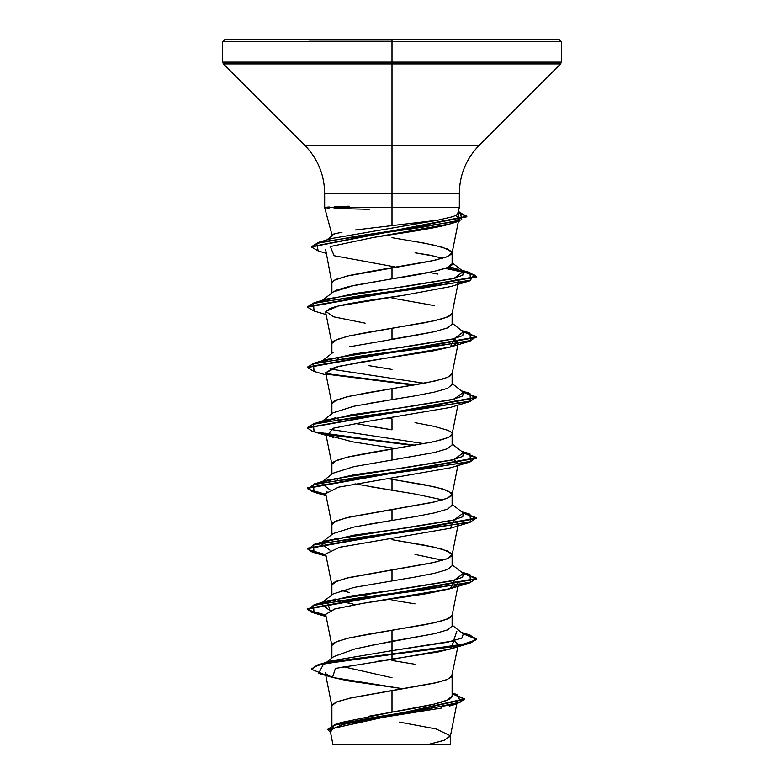 <?xml version="1.0" encoding="UTF-8"?>
<svg xmlns="http://www.w3.org/2000/svg" width="784" height="784" viewBox="0 0 784 784"><rect width="100%" height="100%" fill="white"/><g stroke="black" fill="none" stroke-linecap="round" stroke-linejoin="round"><path stroke-width="1.18" d="M392 39.994L309.023 39.994L392 39.994M392 39.2L558.806 39.2L392 39.2L392 41.738L561.344 41.738L392 41.738L561.344 41.738L392 41.738L392 62.142L561.344 62.142L392 62.142L392 63.935L560.599 63.935L392 63.935L392 145.363L479.171 145.363L560.599 63.935L561.344 62.142L561.344 41.738L558.806 39.2L225.194 39.2L392 39.2L225.194 39.2L222.656 41.738L392 41.738L222.656 41.738L392 41.738L222.656 41.738L222.656 62.142L392 62.142L222.656 62.142L223.401 63.935L392 63.935L223.401 63.935L304.829 145.363L392 145.363L392 193.266L324.664 193.266C324.39 174.675 317.775 158.701 304.829 145.363L479.171 145.363C466.225 158.701 459.61 174.675 459.336 193.266L392 193.266L392 207.535L324.674 207.535L324.664 193.266L392 193.266L392 39.2L474.977 39.2L392 39.2M325.948 207.29L329.162 206.996M334.219 206.711L349.262 206.212M331.887 236.69L331.887 234.465L342.02 232.201M355.221 230.006L392 225.625L392 207.535L459.022 207.535M333.063 292.03L336.444 290.168L349.488 286.395L434.473 271.303L447.507 267.53L452.113 263.747C453.583 266.109 443.92 271.137 392 278.839L392 267.893L392 278.839L354.103 285.396L333.161 291.981L321.597 300.987M442.627 258.269L429.083 255.035L415.059 252.801L434.571 256.211M415.01 241.472L434.512 245.245L447.537 249.018L452.113 252.801L447.537 256.574L434.512 260.347L368.99 271.676L349.488 275.449L336.463 279.222C333.2 280.672 331.681 281.926 331.887 282.995L331.887 292.961M392 660.491L415.01 664.264M452.113 675.592L447.537 679.365L434.512 683.138L392 690.694L392 712.156L434.483 704.061L447.517 700.024L452.113 695.957L452.113 675.592M368.931 645.81L434.522 633.688L447.537 629.915L452.113 626.142L452.113 615.195L447.537 618.968L434.512 622.741L392 630.297L392 641.243L392 630.297L349.488 637.843L336.463 641.616L331.887 645.389L331.887 658.05M392 600.093L415.01 603.866M320.666 603.709L350.291 596.163L404.348 588.617L451.172 581.062L462.629 577.289L463.334 573.516L454.034 580.366L327.134 600.936L329.976 610.569L320.666 603.709L333.151 593.968L354.094 587.402L414.991 577.063L434.493 573.29L447.537 569.517L452.113 565.744L452.113 554.798L447.537 558.571L434.512 562.344L392 569.89L392 580.836L392 569.89L349.488 577.445L336.463 581.218L331.887 584.991L331.887 594.958M442.627 560.266L414.991 554.415M344.627 546.203L339.697 547.291L325.674 553.945L331.916 585.295L332.494 583.619L334.317 582.247L346.567 578.131L431.367 563.03L446.684 558.914L451.506 556.17L452.113 554.798L451.506 553.426L442.578 549.3L424.507 545.184L392 539.696L434.512 547.242L447.537 551.015L452.113 554.798M368.999 524.212L415.01 516.666L434.532 512.883L447.556 509.11L452.113 505.337L452.113 494.39L447.537 498.173L434.512 501.946L392 509.492L392 520.439L392 509.492L349.488 517.048L336.463 520.821L331.887 524.594L331.887 534.551M442.627 499.869L415.02 494.018L392 490.245L392 479.298L434.512 486.844L447.537 490.617L452.113 494.39M415.01 422.674L434.512 426.447L447.537 430.22C450.8 431.67 452.319 432.925 452.113 433.993C452.319 435.061 450.8 436.325 447.537 437.766L434.512 441.549L392 449.095L392 460.041L434.503 452.495M325.674 433.14L331.916 464.5L332.494 462.825L334.317 461.453L346.567 457.327L392 449.095L392 460.041L434.463 452.505L447.429 448.732L452.113 444.959L452.113 433.993M354.956 423.458L392 429.838L392 418.891L392 429.838L369.009 426.065M369.009 403.417L415.001 395.871L434.503 392.088L447.546 388.315L452.113 384.532L452.113 373.596L447.537 377.369L434.512 381.142L392 388.697L392 399.644L392 388.697L349.488 396.243L336.463 400.016L331.887 403.799L331.887 413.756M349.488 346.793L415.02 335.464L434.522 331.691L447.546 327.918L452.113 324.145L452.113 313.198L447.537 316.971L434.512 320.744L392 328.3L392 339.247L392 328.3L349.488 335.846L336.463 339.619L331.887 343.392L331.887 353.359M392 298.096L434.512 305.642M369.029 716.204L392 712.156L392 690.694L349.488 698.24L336.463 702.013L331.887 705.796L331.887 725.612M349.497 603.494L334.895 598.996L354.956 604.66M341.383 590.47L349.488 592.547M359.895 594.674L368.568 596.242L359.895 594.674M338.776 540.186L334.895 538.598L338.806 540.186M327.085 491.254L325.674 493.538L331.916 524.898L332.494 523.222L334.317 521.85L346.567 517.734L431.367 502.632L446.684 498.516L451.506 495.762L452.113 494.39L451.506 493.018L442.578 488.902L424.507 484.786L388.286 478.701L392 479.298L392 490.245L368.98 486.462M337.777 479.436L334.895 478.201M457.885 405.161L452.084 434.297L449.683 436.737L442.578 439.481L431.367 442.235L368.99 452.868L349.488 456.641L336.463 460.424L331.887 464.197L331.887 474.153M338.776 419.391L334.895 417.794L338.806 419.381M388.286 418.303L392 418.891L388.286 418.303M368.99 365.667L392 369.44M441.539 708.06L372.714 718.987L342.481 724.543L330.191 730.159M363.796 744.8L426.917 744.8L443.744 740.459L450.408 736.117L456.817 703.875M334.092 234.465L331.906 234.465M399.536 722.103L436.071 728.953L450.437 735.804L444.185 740.302L426.917 744.8L450.408 744.8M452.113 693.046L457.268 694.624L460.61 702.052L425.741 709.481L335.425 724.347L341.363 722.485L392 712.156C424.183 706.727 452.76 701.406 452.113 695.957M318.059 664.822L331.073 660.902L392 650.661L392 653.954L318.059 664.822L311.405 668.987M335.425 724.347L327.761 729.316M327.741 729.561L330.525 732.413L334.053 725.298L369.117 718.183L456.562 703.954L464.442 699.406L327.741 729.561L464.442 698.907L452.113 693.262M311.375 669.242L317.334 665.038L334.503 661.343L392 653.954L392 654.454L334.503 661.843L317.334 665.547L311.375 669.242L325.742 675.102M452.113 693.762L464.412 699.161L452.113 693.762M332.367 677.415L318.618 673.358L323.645 663.911L392 654.454L392 659.364L335.405 668.409L332.524 677.435L400.379 688.362L348.743 680.982L332.014 677.288L325.448 673.583L325.723 672.515M325.438 673.554L331.916 706.1L332.494 704.424L337.316 701.67L352.633 697.554L437.433 682.452L446.684 679.708L451.506 676.964L458.326 644.536L452.74 648.25L438.236 651.955L376.359 661.471M331.916 645.702L332.494 644.017L334.317 642.645L346.567 638.529L367.03 634.413L424.507 624.799L442.578 620.683L449.683 617.939L452.084 615.499L458.326 584.139L449.32 588.941L426.349 593.733L362.904 603.327L335.229 608.835L325.674 614.333L331.916 645.702M331.916 404.103L332.494 402.427L334.317 401.045L346.567 396.929L367.03 392.813L424.507 383.209L442.578 379.084L449.683 376.34L452.084 373.899L458.326 342.539L450.927 346.851L431.847 351.173L361.493 361.953L334.817 367.353L325.674 372.743L331.916 404.103M325.674 312.336L331.916 343.706L332.494 342.02L334.317 340.648L346.567 336.532L367.03 332.416L424.507 322.802L442.578 318.686L449.683 315.942L452.084 313.502L457.885 284.367M325.654 249.635L331.916 283.298L332.494 281.623L334.317 280.251L346.567 276.135L431.367 261.033L446.684 256.917L451.506 254.173L452.113 252.801L451.506 251.429L442.578 247.303L424.507 243.187L392 237.699M455.651 215.482L458.885 218.961L453.505 222.754C441.314 227.625 404.965 232.505 373.684 237.405L450.232 223.871L453.505 222.754C464.559 218.207 455.347 215.767 455.573 215.443M428.554 272.332L433.464 273.253L428.554 272.332M454.024 278.369L458.16 281.133L458.326 282.142L457.278 283.592L458.16 281.133L454.024 278.369M365.128 323.155L333.631 316.834L325.801 311.405L338.492 305.985L404.554 295.137C372.537 299.811 337.777 304.486 328.672 309.151M325.683 372.782L338.629 366.344L450.369 347.028L454.024 338.776L458.326 342.539M458.16 403.397L454.024 399.174L458.326 402.937L457.905 403.78M333.631 437.629L327.634 435.218L352.653 441.862L395.704 448.507M454.024 459.571L458.346 463.246L457.915 464.177L454.024 459.571M339.697 547.291L450.369 528.23L454.024 519.968L458.326 523.741L457.288 525.192M325.683 614.382L334.631 609.001L362.904 603.327L450.369 588.627L454.024 580.366L458.326 584.139M456.866 631.14L453.515 640.9L392 650.661L392 659.364L450.369 649.025L454.024 640.773L458.326 644.536M324.713 207.535L392 207.535L392 193.266L459.336 193.266L459.336 207.535L457.699 213.62M459.277 207.535L392 207.535L392 225.625L437.707 220.206L452.623 216.717C456.611 215.169 458.317 214.022 457.738 213.277M437.707 220.206L331.799 238.473L437.011 220.314M321.92 300.929L354.015 293.569L407.268 286.219L452.015 278.869L462.785 275.194L463.334 271.519L449.105 266.795L456.866 268.745M452.113 262.758L463.334 271.519L454.034 278.369L327.134 298.939L314.041 302.8L425.036 287.699L470.488 280.153L469.959 272.597L446.223 268.03L468.685 272.244L476.672 276.458L307.328 306.652L307.328 307.152L476.672 276.958L468.411 272.675L445.224 268.393L474.144 274.596L469.959 280.809L358.964 295.911L313.512 303.457L314.041 311.013L307.328 307.152M463.334 331.916L454.034 338.766L327.134 359.337L321.92 361.326L354.015 353.976L407.268 346.616L452.015 339.266L462.785 335.591L463.334 331.916L452.113 323.155M329.976 368.97L424.105 383.278L329.976 368.97M463.334 392.314L454.034 399.174L327.134 419.744L320.715 422.478L350.468 414.932L404.495 407.396L451.212 399.86L462.638 396.087L463.334 392.314L452.113 383.552M329.976 429.367L424.105 443.675L329.976 429.367M463.334 452.711L454.034 459.571L327.134 480.141L321.92 482.121L354.015 474.771L407.268 467.421L452.015 460.071L462.785 456.386L463.334 452.711L452.113 443.96M320.715 482.875L329.976 489.775L320.666 482.915M463.334 513.108L454.034 519.968L327.134 540.539L321.92 542.518L354.015 535.168L407.268 527.818L452.015 520.468L462.785 516.793L463.334 513.118L452.113 504.357M320.715 543.273L329.976 550.172L320.666 543.312M392 653.954L462.589 644.477L476.309 639.734L469.959 635.001L462.403 633.188L476.672 638.852L470.224 642.625L451.878 646.398L392 653.954M325.83 615.126L308.112 609.962L314.041 604.797L425.036 589.695L470.488 582.149L469.959 574.594L462.403 572.79L476.672 578.445L307.328 608.649L312.091 611.892L325.83 615.126M325.83 554.729L308.112 549.564L314.041 544.4L425.036 529.298L470.488 521.752L469.959 514.196L462.403 512.393L476.672 518.048L307.328 548.251L312.091 551.485L325.83 554.729M325.83 494.332L308.112 489.167L314.041 484.002L425.036 468.901L470.488 461.345L469.959 453.799L462.403 451.986L476.672 457.65L307.328 487.854L312.091 491.088L325.83 494.332M415.432 445.243L326.085 433.973L415.432 445.243M307.357 427.701L314.041 423.595L425.036 408.503L470.488 400.947L469.959 393.401L462.403 391.588L476.672 397.253L307.357 427.701M415.432 384.846L326.085 373.576M307.357 367.304L314.041 363.198L425.036 348.096L470.488 340.55L469.959 333.004L462.403 331.191L476.672 336.855L307.328 367.049L307.328 367.559L476.672 337.355L463.285 331.877L476.368 336.542L469.959 341.207L358.964 356.308L313.512 363.854L314.041 371.41L307.328 367.559M307.357 306.907L314.041 302.8M311.434 246.725L318.569 242.383L421.753 227.34L461.796 219.814L460.335 212.297L458.209 211.739L466.813 216.286L311.434 246.725M392 654.454L451.878 646.898L470.224 643.125L476.672 639.352L463.285 633.874L476.368 638.539L469.959 643.203L392 654.454M325.938 615.646L312.12 612.402L307.328 609.158L476.672 578.955L463.285 573.476L476.368 578.141L469.959 582.806L358.964 597.908L313.512 605.454L314.041 613.01L325.938 615.646M325.938 555.248L312.12 552.005L307.328 548.751L476.672 518.557L463.285 513.079L476.368 517.744L469.959 522.409L358.964 537.51L313.512 545.056L314.041 552.602L325.938 555.248M325.938 494.851L312.11 491.597L307.328 488.354L476.672 458.15L463.285 452.672L476.368 457.337L469.959 462.011L358.964 477.103L313.512 484.659L314.041 492.205L325.938 494.851M325.938 434.454L312.11 431.2L307.328 427.956L476.672 397.753L463.285 392.274L476.368 396.939L469.959 401.604L358.964 416.706L313.512 424.262L314.041 431.808L413.697 445.547L326.712 434.591M413.697 385.15L326.712 374.193L413.697 385.15M318.196 250.939L311.405 246.98L466.813 216.796L458.081 212.209L459.689 221L357.974 235.964L316.756 243.452L318.177 250.929L325.928 253.242M325.693 493.636L338.463 487.187L450.369 467.823L469.959 462.011M327.634 435.218L333.063 428.27L367.97 421.322L450.369 407.425L469.959 401.604M404.554 295.137L450.369 286.63L469.959 280.809M437.991 274.126L433.464 273.253M394.548 266.815L334.121 255.731L330.329 246.568L373.684 237.405M452.113 626.161L447.448 629.924L434.483 633.697L392 641.243L392 650.661L447.38 642.282L461.884 638.098L463.334 633.913L452.113 625.152M393.47 225.469L392 225.625M452.113 324.164L447.458 327.928L434.483 331.701L392 339.247M337.806 358.631L338.806 358.984M392 399.644L354.094 406.2L333.18 412.756M392 460.041L354.064 466.607L333.171 473.173M334.944 478.191L337.816 479.426M354.956 483.855L392 490.245M392 520.439L354.074 527.005L333.19 533.561M333.063 744.8L449.859 744.8M369.244 209.328L334.121 208.417M329.074 208.113L325.889 207.789M392 677.719L343.127 666.694M333.749 656.61L354.995 648.946L392 641.243L392 650.661L331.064 660.912M331.887 234.465L324.664 207.535M452.113 263.747L452.113 252.801M457.239 701.768L456.925 703.336M330.191 730.698L332.994 744.8M450.437 735.804L450.437 744.8M464.442 698.907L464.442 699.406M449.575 706.031L456.562 703.954M452.084 555.101L458.326 523.741M452.084 494.704L458.062 464.647M458.17 464.128L458.326 463.344M452.084 253.105L458.885 218.961M458.219 211.68L460.335 212.297M331.799 238.473L318.569 242.383M461.56 270.137L469.959 272.597M461.56 330.534L469.959 333.004M327.134 359.337L314.041 363.198M461.56 390.932L469.959 393.401M327.134 419.744L314.041 423.595M461.56 451.339L469.959 453.799M327.134 480.141L314.041 484.002M461.56 511.736L469.959 514.196M327.134 540.539L314.041 544.4M461.56 572.134L469.959 574.594M327.134 600.936L314.041 604.797M461.56 632.531L469.959 635.001M476.672 639.352L476.672 638.852M307.328 609.158L307.328 608.649M476.672 578.955L476.672 578.445M307.328 548.751L307.328 548.251M476.672 518.557L476.672 518.048M307.328 488.354L307.328 487.854M476.672 458.15L476.672 457.65M307.328 427.956L307.328 427.447M476.672 397.753L476.672 397.253M476.672 337.355L476.672 336.855M476.672 276.958L476.672 276.458M311.405 246.98L311.405 246.47M466.813 216.796L466.813 216.286M459.689 221L450.232 223.871M314.041 311.013L326.115 314.56M469.959 341.207L450.369 347.028M314.041 371.41L326.115 374.968M314.041 431.808L326.115 435.365M314.041 492.205L326.115 495.762M469.959 522.409L450.369 528.23M314.041 552.602L326.115 556.16M469.959 582.806L450.369 588.627M314.041 613.01L326.115 616.557M469.959 643.203L450.369 649.025M463.334 573.516L452.113 564.754M321.597 542.587L333.151 533.561M321.597 482.189L333.151 473.164M320.666 422.517L333.151 412.766M321.597 361.395L333.151 352.369M325.958 240.58L332.808 235.249M333.7 656.62L326.507 662.294"/></g></svg>
